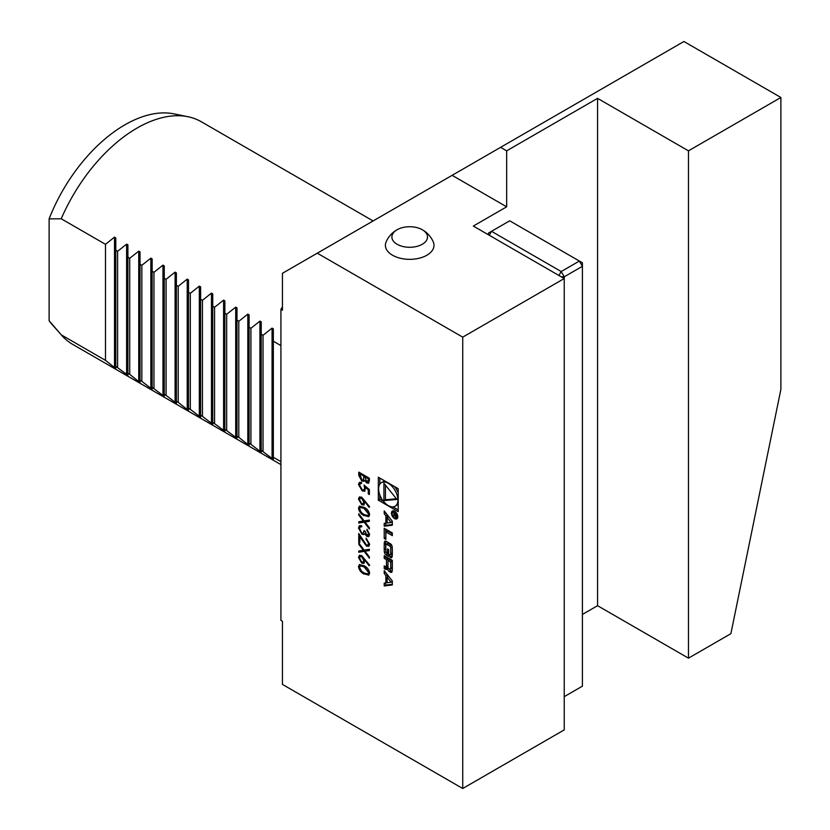 <?xml version="1.0" encoding="UTF-8"?>
<svg xmlns="http://www.w3.org/2000/svg" width="830" height="830" viewBox="0 0 830 830"><rect width="100%" height="100%" fill="white"/><g stroke="black" fill="none" stroke-linecap="round" stroke-linejoin="round"><path stroke-width="1.25" d="M364.069 485.208L369.371 489.524L369.371 494.556L368.281 493.923L368.281 489.762L365.49 487.49L364.764 491.225L362.222 490.904L358.487 484.471L359.39 482.396L361.486 482.458L361.486 483.558L360.282 483.548L359.577 485.166L362.264 489.825L363.893 490.032L364.609 488.227L364.069 485.208M361.714 497.201L369.641 506.798L369.06 507.317L364.775 501.6L363.965 504.993L361.735 504.744L358.487 499.048L359.411 496.952L361.714 497.201M358.757 513.78L364.173 520.908L369.371 520.068L369.371 521.333L365.034 522.029L369.371 527.735L369.371 529.011L364.173 522.174L358.757 523.045L358.757 521.78L363.312 521.043L358.757 515.057L358.757 513.78M366.891 535.35L368.551 533.856L366.922 529.25L369.641 534.468L368.728 536.595L366.881 536.45L364.702 533.763L363.799 534.562L361.911 534.209L358.487 527.994L359.452 525.66L361.621 525.712L361.621 526.811L360.147 526.926L359.577 528.648L361.818 533.057L363.25 533.161L364.069 530.588L365.148 531.21L366.891 535.35L368.053 535.329M368.873 536.502L367.182 536.273L365.003 533.586L363.799 534.562L361.911 534.209M361.921 526.645L360.147 526.926M366.404 544.968L367.866 545.092L368.551 543.546L366.103 538.193L369.641 544.231L368.779 546.327L366.487 546.109L359.846 536.74L359.846 542.436L358.757 541.814L358.757 533.493L366.404 544.968M358.757 542.986L364.173 550.103L369.371 549.263L369.371 550.539L365.034 551.234L369.371 556.94L369.371 558.216L364.173 551.379L358.757 552.251L358.757 550.985L363.312 550.249L358.757 544.262L358.757 542.986M361.714 555.602L369.641 565.199L369.06 565.718L364.775 560.011L363.965 563.394L361.735 563.155L358.487 557.449L359.411 555.353L361.714 555.602M462.725 788.5L282.439 684.408L282.439 621.265L280.924 620.394L280.924 309.331L282.439 310.202L282.439 273.298L317.278 253.181L462.725 337.146L462.725 788.5L564.234 729.892L564.234 278.548L462.725 337.146M378.324 477.198L378.324 500.168L398.213 511.654L398.213 488.683L378.324 477.198M384.217 585.959L392.32 584.942L392.32 580.99L384.217 570.635L384.217 573.478L385.867 575.584L385.867 582.899L384.217 583.106L384.217 585.959L385.732 585.077L392.32 584.258M390.505 572.202A2.231 1.287 -120 0 0 391.625 572.316A2.231 1.287 -120 0 0 392.04 571.673A15.874 9.161 -120 0 0 392.32 568.986L392.32 560.375L384.217 555.695L384.217 558.393L386.458 559.679L386.458 566.008A1.421 0.82 -120 0 1 386.158 566.662A1.421 0.82 -120 0 1 385.452 566.589L384.217 565.884L384.217 568.581L385.452 569.287A2.231 1.287 -120 0 0 386.573 569.401A2.231 1.287 -120 0 0 386.998 568.758A15.874 9.161 -120 0 0 387.226 567.16L387.434 567.274A15.874 9.161 -120 0 0 387.662 569.141A2.231 1.287 -120 0 0 389.208 571.455L390.505 572.202L392.019 571.331A2.231 1.287 -120 0 0 392.102 571.372M390.505 557.542A2.231 1.287 -120 0 0 391.625 557.656A2.231 1.287 -120 0 0 392.04 557.003A15.874 9.161 -120 0 0 392.32 554.326L392.32 549.159A15.874 9.161 -120 0 0 392.04 546.161A2.231 1.287 -120 0 0 390.505 543.847L386.033 541.264A2.231 1.287 -120 0 0 384.923 541.16A2.231 1.287 -120 0 0 384.498 541.803A15.874 9.161 -120 0 0 384.217 544.49L384.217 549.647A15.874 9.161 -120 0 0 384.498 552.645A2.231 1.287 -120 0 0 386.033 554.959L388.679 556.484L388.679 549.574L387.517 548.91L387.517 553.112L386.863 552.739A1.421 0.82 -120 0 1 385.857 550.996L385.857 545.02A1.421 0.82 -120 0 1 386.147 544.366A1.421 0.82 -120 0 1 386.863 544.439L389.685 546.067A1.421 0.82 -120 0 1 390.691 547.81L390.691 553.786A1.421 0.82 -120 0 1 390.391 554.44A1.421 0.82 -120 0 1 389.986 554.492L389.986 557.241L392.019 556.671A2.231 1.287 -120 0 0 392.102 556.712M385.857 539.375L385.857 531.905L392.32 535.64L392.32 532.943L384.217 528.274L384.217 538.431L385.857 539.375M397.798 516.768A4.503 2.594 -120 0 0 395.837 512.235A4.503 2.594 -120 0 0 392.362 511.031A4.503 2.594 -120 0 0 392.362 516.229A4.503 2.594 -120 0 0 396.865 518.823A4.503 2.594 -120 0 0 397.798 516.768M385.867 523.159L384.217 523.367L384.217 526.22L392.32 525.203L392.32 521.25L384.217 510.886L384.217 513.739L385.867 515.845L385.867 523.159L387.143 522.423M364.059 574.07C361.04 572.627 359.183 570.148 358.487 566.631L359.4 564.608L364.059 565.749C367.068 567.129 368.935 569.567 369.641 573.063L368.717 575.128L364.36 573.893C361.341 572.461 359.483 569.971 358.788 566.454L358.487 566.631M364.059 515.669C361.04 514.226 359.183 511.747 358.487 508.219L359.4 506.207L364.059 507.348C367.068 508.717 368.935 511.156 369.641 514.662L368.717 516.727L364.36 515.492C361.341 514.05 359.483 511.571 358.788 508.053L358.487 508.219M358.757 475.414L358.757 472.104L369.371 478.225L369.371 480.612L368.593 483.185L366.736 482.987L364.484 480.269L363.737 481.296L361.776 481.058L358.757 475.414L359.068 472.28M564.234 696.661L582.411 686.161L582.411 266.295L564.234 276.795L564.234 278.548L473.328 226.061L506.663 206.815L452.122 175.327L500.604 147.335L506.663 150.842L506.663 206.815M579.382 261.045L509.693 220.811L491.505 231.311L561.205 271.545L579.382 261.045L582.411 266.295L582.411 262.799L579.382 261.045M489.233 235.243L491.505 231.311L488.476 233.064L488.476 234.807M561.205 276.795L564.234 276.795L561.205 271.545L558.932 275.487M582.411 614.439L597.559 605.692L688.464 658.169L688.464 150.842L597.559 98.355L506.663 150.842M688.464 658.169L730.888 633.674L780.885 389.363L780.885 97.484L688.464 150.842M282.439 306.799A263.535 152.149 120 0 0 280.924 309.331M280.924 345.612L273.34 341.234L273.34 328.856L272.064 328.12L263.037 335.289L261.222 334.241L261.222 321.864L259.935 321.117L250.919 328.286L249.104 327.238L249.104 314.861L247.817 314.124L238.801 321.293L236.986 320.245L236.986 307.868L235.699 307.121L226.683 314.29L224.868 313.242L224.868 300.865L223.581 300.128L214.565 307.297L212.739 306.249L212.739 424.255L202.437 416.338L200.621 415.291L200.621 417.262L190.319 409.346L188.503 408.298L188.503 410.259L187.217 409.522L178.201 402.343L176.385 401.295L176.385 403.266L166.083 395.35L164.257 394.302L164.257 396.263L162.981 395.526L152.139 387.299L152.139 389.27L141.837 381.354L140.021 380.306L140.021 382.267L138.734 381.53L129.719 374.361L127.903 373.303L127.903 375.274L115.785 366.31L115.785 368.271L114.499 367.534L105.483 360.365L61.244 334.822A128.557 74.223 120 0 0 61.7 335.351A128.557 74.223 120 0 0 72.718 344.398L280.924 464.603M373.116 220.946L201.265 121.73A128.557 74.223 120 0 0 187.922 116.719A128.557 74.223 120 0 0 61.244 218.778L105.483 244.321L114.499 237.141L115.785 237.888L115.785 250.266L117.601 251.314L126.617 244.145L127.903 244.881L127.903 257.259L129.719 258.317L138.734 251.137L140.021 251.884L140.021 264.262L141.837 265.31L150.853 258.14L152.139 258.877L152.139 271.254L153.955 272.313L162.981 265.133L164.257 265.88L164.257 278.257L166.083 279.305L175.099 272.136L176.385 272.873L176.385 285.25L178.201 286.298L187.217 279.129L188.503 279.876L188.503 292.253L190.319 293.301L199.335 286.132L200.621 286.869L200.621 299.246L202.437 300.294L211.453 293.125L212.739 293.872L212.739 306.249M61.244 334.822L49.115 320.722A123.961 71.567 120 0 0 52.269 324.696L61.7 335.351M187.922 116.719L173.989 113.876A123.961 71.567 120 0 0 49.115 218.871L61.244 218.778M280.924 461.656L273.34 457.278L273.34 459.239L272.064 458.502L261.222 450.275L261.222 452.246L250.919 444.33L249.104 443.282L249.104 445.243L247.817 444.507L238.801 437.337L236.986 436.29L236.986 438.25L224.868 429.286L224.868 431.258L212.739 422.294M49.115 320.722L49.115 218.871M115.785 250.266L115.785 366.31M105.483 244.321L105.483 360.365M273.34 341.234L273.34 457.278M263.037 335.289L263.037 451.333M261.222 334.241L261.222 450.275M250.919 328.286L250.919 444.33M249.104 327.238L249.104 443.282M238.801 321.293L238.801 437.337M236.986 320.245L236.986 436.29M226.683 314.29L226.683 430.334M224.868 313.242L224.868 429.286M214.565 307.297L214.565 423.342M202.437 300.294L202.437 416.338M200.621 299.246L200.621 415.291M190.319 293.301L190.319 409.346M188.503 292.253L188.503 408.298M178.201 286.298L178.201 402.343M176.385 285.25L176.385 401.295M166.083 279.305L166.083 395.35M164.257 278.257L164.257 394.302M153.955 272.313L153.955 388.347M152.139 271.254L152.139 387.299M141.837 265.31L141.837 381.354M140.021 264.262L140.021 380.306M129.719 258.317L129.719 374.361M127.903 257.259L127.903 373.303M117.601 251.314L117.601 367.358M386.137 241.872A24.298 14.027 0 0 0 392.517 255.225A24.298 14.027 0 0 0 421.692 257.507A24.298 14.027 0 0 0 433.26 241.883A25.709 25.709 0 0 0 421.723 229.433A17.793 10.271 180 0 1 422.252 244.29A17.793 10.271 180 0 1 396.823 244.103A17.793 10.271 180 0 1 397.674 229.433A17.793 10.271 180 0 1 421.723 229.433M317.278 253.181L452.122 175.327M780.885 97.484L683.92 41.5L500.604 147.335M597.559 605.692L597.559 98.355M379.839 494.971L379.839 499.297L378.324 500.168M379.839 478.08L379.839 484.149M398.213 493.01A13.643 7.875 -120 0 0 394.468 486.525M385.099 481.11A13.643 7.875 -120 0 0 382.962 481.742L381.447 482.614A13.643 7.875 -120 0 0 381.447 498.363A13.643 7.875 -120 0 0 395.09 506.238A13.643 7.875 -120 0 0 397.912 500.002A13.643 7.875 -120 0 0 391.957 486.266A13.643 7.875 -120 0 0 381.447 482.614M395.09 506.238L396.605 505.366A13.643 7.875 -120 0 0 398.213 503.831M379.839 499.297L383.585 501.465M392.953 506.871L398.213 509.911M396.968 499.453L383.917 483.216L383.917 500.615L396.968 499.453M385.431 485.104L385.431 499.743L396.418 498.768M385.431 499.743L383.917 500.615M391.075 582.245L387.143 582.743L387.143 577.224L391.075 582.245L392.32 581.529M387.143 577.224L388.658 576.352L392.32 581.031M385.732 582.919L385.732 585.077M387.143 582.162L385.867 582.899M385.732 572.565L387.382 574.713L387.382 577.089M387.382 574.713L385.867 575.584M385.732 572.607L384.217 573.478M389.332 568.83A2.231 1.287 -120 0 0 390.723 570.584L392.019 571.331M387.973 566.963L387.434 567.274M387.973 566.724L387.34 567.098M385.732 566.703L385.732 567.699L386.967 568.415A2.231 1.287 -120 0 0 387.06 568.467M385.732 567.699L384.217 568.581M386.158 566.662L387.672 565.78A1.421 0.82 -120 0 0 387.973 565.189M385.732 556.567L385.732 557.521L387.973 558.808L387.973 560.561L390.691 562.128L390.691 568.446A1.421 0.82 -120 0 1 390.391 569.1A1.421 0.82 -120 0 1 389.685 569.027L388.98 568.623A1.421 0.82 -120 0 1 387.973 566.88L387.973 560.561L389.488 559.679L392.206 561.256L392.206 567.575L390.691 568.446M387.973 558.808L386.458 559.679M385.732 557.521L384.217 558.393M390.391 569.1L391.905 568.228A1.421 0.82 -120 0 0 392.206 567.575M392.206 561.256L390.691 562.128M391.501 553.797L392.019 556.671M391.501 556.37L389.986 557.241M391.501 553.61A1.421 0.82 -120 0 0 391.905 553.568A1.421 0.82 -120 0 0 392.206 552.915L390.691 553.786M392.206 547.229L392.206 552.915M392.061 546.264A1.421 0.82 -120 0 0 391.2 545.196L389.685 546.067M386.147 544.366L387.662 543.494A1.421 0.82 -120 0 1 388.378 543.567L391.2 545.196M388.679 552.448L387.517 553.112M385.992 551.66A15.874 9.161 -120 0 0 386.012 551.774A2.231 1.287 -120 0 0 387.548 554.087L388.679 554.731M385.95 541.222A15.874 9.161 -120 0 0 385.732 543.609L385.732 548.775A15.874 9.161 -120 0 0 385.857 550.695M392.32 533.898L387.371 531.034L385.857 531.905M385.732 529.146L385.857 537.633M385.732 537.56L384.217 538.431M397.186 516.416A3.642 2.106 -120 0 0 395.599 512.753A3.642 2.106 -120 0 0 392.798 511.768A3.642 2.106 -120 0 0 392.798 515.98A3.642 2.106 -120 0 0 396.439 518.086A3.642 2.106 -120 0 0 397.186 516.416M393.254 510.824A4.503 2.594 -120 0 0 392.984 511.664M396.626 517.972A4.503 2.594 -120 0 0 397.487 518.159M394.561 515.389L395.63 517.059L396.709 516.353L396.709 514.704L392.808 512.463L394.53 513.915L392.808 515.721L394.987 515.139M394.987 514.247L393.648 515.16M396.699 516.447L395.63 517.059L396.709 516.353M393.814 515.15L392.808 515.721M396.252 514.911L396.066 516.53L394.987 514.175L396.657 514.673M385.732 512.826L387.382 514.974L387.382 517.349M387.382 514.974L385.867 515.845M385.732 512.867L384.217 513.739M385.732 523.18L385.732 525.338L392.32 524.519M385.732 525.338L384.217 526.22M391.075 522.506L387.143 523.004L387.143 517.484L391.075 522.506L392.32 521.79M387.143 517.484L388.658 516.613L392.32 521.292M358.788 566.454L359.556 564.525M368.852 575.034L364.36 573.893M368.012 573.81L368.852 572.295L364.37 566.672L360.438 565.759M368.551 572.472L364.069 566.849L360.282 565.832L359.577 567.295L361.403 570.967L364.069 572.97L367.877 573.904L368.852 572.295M369.319 565.489L364.775 560.011M364.111 563.3L361.735 563.155M362.046 562.979L358.487 557.449M358.788 557.272L359.566 555.27M363.218 562.045L364.1 560.302L361.984 556.505L360.428 556.474M361.683 562.024L363.063 562.149L363.789 560.478L361.683 556.681L360.282 556.546L359.577 558.134L361.683 562.024M369.371 550.404L365.034 551.234M369.371 557.646L364.173 551.379M364.474 551.203L358.757 552.251M359.068 552.075L359.068 550.933M358.757 544.262L363.312 550.249M359.068 544.086L359.068 543.38M368.012 544.999L368.551 543.546M368.852 543.37L366.103 539.293M366.404 539.127L366.404 538.39M368.914 546.233L366.487 546.109M366.787 545.933L359.846 536.74M359.846 542.083L358.757 541.814M359.068 541.637L359.068 533.991M367.192 535.174L368.551 533.856M368.852 533.68L366.922 530.349M367.223 530.173L367.223 529.519M362.212 534.032L358.487 527.994M358.788 527.818L359.608 525.587M363.395 533.057L364.349 530.744M369.371 521.209L365.034 522.029M369.371 528.44L364.173 522.174M364.474 521.997L358.757 523.045M359.068 522.869L359.068 521.728M358.757 515.057L363.312 521.043M359.068 514.88L359.068 514.185M358.788 508.053L359.556 506.124M368.852 516.634L364.36 515.492M368.012 515.409L368.852 513.894L364.37 508.271L360.438 507.348M368.551 514.071L364.069 508.448L360.282 507.421L359.577 508.883L361.403 512.567L364.069 514.569L367.877 515.503L368.852 513.894M369.319 507.078L364.775 501.6M364.111 504.889L361.735 504.744M362.046 504.578L358.487 499.048M358.788 498.872L359.566 496.869M363.218 503.644L364.1 501.901L361.984 498.104L360.428 498.073M361.683 503.613L363.063 503.737L363.789 502.077L361.683 498.28L360.282 498.145L359.577 499.733L361.683 503.613M369.371 494.203L368.281 493.923M368.582 493.746L368.281 489.762M368.582 489.586L365.49 487.49M364.91 491.132L362.222 490.904M362.534 490.727L358.487 484.471M358.788 484.295L359.546 482.313M361.486 483.299L360.438 483.475M364.048 489.928L364.609 488.227M364.91 488.05L364.37 485.031M368.728 483.091L366.736 482.987M367.047 482.811L364.484 480.269M363.882 481.203L361.776 481.058M362.077 480.881L359.068 475.237M363.187 479.979L364.1 475.932L359.846 473.826L361.776 479.958L363.042 480.082L363.665 479.055L363.789 476.109L359.846 473.826M367.877 481.898L366.715 481.877L368.281 480.186L368.281 478.692L364.878 476.731L366.715 481.877M367.026 481.701L368.582 480.01L368.582 478.516L364.878 476.731M114.499 237.141L114.499 367.534M272.064 328.12L272.064 458.502M259.935 321.117L259.935 451.499M247.817 314.124L247.817 444.507M235.699 307.121L235.699 437.503M223.581 300.128L223.581 430.511M211.453 293.125L211.453 423.518M199.335 286.132L199.335 416.515M187.217 279.129L187.217 409.522M175.099 272.136L175.099 402.519M162.981 265.133L162.981 395.526M150.853 258.14L150.853 388.523M138.734 251.137L138.734 381.53M126.617 244.145L126.617 374.527M390.723 570.584L389.208 571.455M388.782 568.488L387.662 569.141M386.967 568.415L385.452 569.287M387.973 565.137L386.458 566.008M392.165 546.96L390.691 547.81M388.378 543.567L386.863 544.439M387.548 554.087L386.033 554.959M386.012 551.774L384.498 552.645M385.732 548.775L384.217 549.647M385.732 543.609L384.217 544.49M385.691 541.108L384.498 541.803M394.987 515.036L393.877 515.679M397.674 229.433A25.709 25.709 0 0 0 386.126 241.893M387.973 566.672L387.257 567.077M391.905 553.568L390.391 554.44M394.115 511.01L392.798 511.768M397.757 517.318L396.439 518.086M395.848 514.164L394.333 515.046M396.709 516.167L396.066 516.53"/></g></svg>
